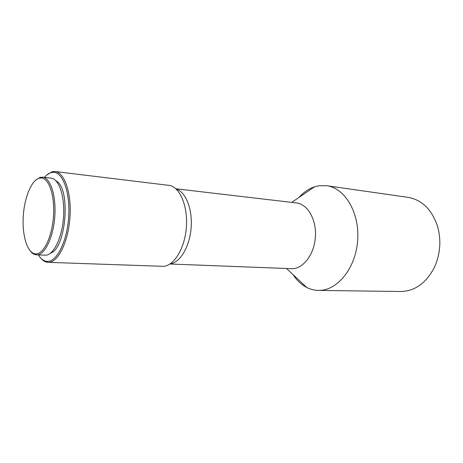 <?xml version="1.0" encoding="UTF-8"?>
<svg xmlns="http://www.w3.org/2000/svg" width="463" height="463" viewBox="0 0 463 463"><rect width="100%" height="100%" fill="white"/><g stroke="black" fill="none" stroke-linecap="round" stroke-linejoin="round"><path stroke-width="0.69" d="M39.17 178.186C31.177 180.431 24.07 198.558 23.196 217.558C22.224 236.564 27.67 253.458 35.593 253.874L36.392 253.869C44.107 253.498 52.203 236.24 53.505 216.042C54.906 195.843 49.142 178.51 41.508 177.971L39.17 178.186M30.17 250.83C32.045 253.342 34.129 254.679 36.432 254.835L37.248 254.829C45.148 254.476 53.453 236.882 54.808 216.221C56.26 195.565 50.374 177.798 42.561 177.161L40.084 177.375L35.68 180.142M36.513 254.841L45.796 255.188C53.812 254.847 62.21 237.403 63.547 216.91C64.988 196.422 58.98 178.776 51.052 178.128L42.561 177.161M38.4 254.922C40.825 258.869 43.632 261.016 46.815 261.369L47.915 261.387C57.273 261.167 67.176 240.824 68.674 216.858C70.283 192.892 63.043 172.601 53.754 172.311L51.057 172.612C48.771 173.289 46.566 174.875 44.442 177.375M40.194 257.44C42.417 260.397 44.894 262.017 47.631 262.307L48.76 262.33C58.24 262.127 68.31 241.738 69.948 217.477C71.696 193.221 64.525 172.352 55.132 171.541L51.949 171.819L46.607 175.164M48.059 262.336L163.78 266.358C174.372 265.357 184.801 248.058 186.352 227.443C188.013 206.834 180.391 188.128 170.083 185.501L55.132 171.541M169.979 264.008L292.205 268.708C303.456 268.638 314.383 254.123 315.413 236.784C316.576 219.45 307.559 204.044 296.401 202.933L175.842 188.777M293.05 274.617C296.8 280.381 301.355 284.658 306.709 287.448C310.447 289.346 314.365 290.33 318.475 290.405L318.544 290.405C336.966 290.99 355.596 268.621 357.644 240.737C359.901 212.87 344.929 187.932 326.635 185.704L319.076 185.732L314.551 186.803C308.827 188.73 303.67 192.249 299.069 197.365M400.611 291.511L400.755 291.511C415.126 291.152 426.411 282.951 434.607 266.908C440.301 253.938 441.343 240.604 437.726 226.911C432.101 209.756 422.198 199.9 408.019 197.348L326.635 185.704M170.216 263.852C180.095 262.712 189.697 246.733 191.126 227.813C192.643 208.9 185.634 191.63 176.05 188.973M50.502 253.168C66.302 248.538 71.024 188.001 56.127 180.981M35.593 253.874L36.432 254.835M46.815 261.369L47.631 262.307M286.562 268.523L306.709 287.448M291.713 202.383L314.551 186.803M400.68 291.511L318.475 290.405M53.754 172.311L54.703 171.507M41.508 177.971L42.486 177.155"/></g></svg>
